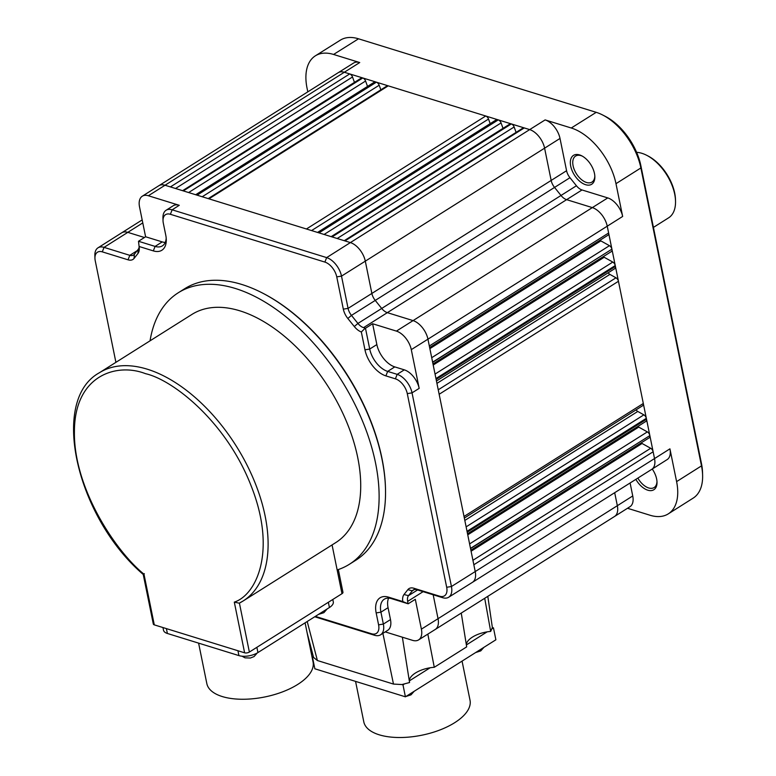 <?xml version="1.0" encoding="UTF-8"?>
<svg xmlns="http://www.w3.org/2000/svg" width="776" height="776" viewBox="0 0 776 776"><rect width="100%" height="100%" fill="white"/><g stroke="black" fill="none" stroke-linecap="round" stroke-linejoin="round"><path stroke-width="1.16" d="M144.326 573.658L143.977 574.172C115.546 551.212 73.565 488.104 74.409 431.737C74.428 374.876 116.992 362.479 145.51 373.673C172.999 379.813 226.65 421.969 251.375 486.484C276.799 550.979 256.575 594.843 234.304 602.118L239.202 603.185L243.121 600.983L335.736 542.618A134.859 76.776 -122.2 0 0 357.726 457.568A134.859 76.776 -122.2 0 0 287.101 338.53A134.859 76.776 -122.2 0 0 191.934 314.425L99.318 372.79A134.859 76.776 57.8 0 1 194.485 396.895A134.859 76.776 57.8 0 1 265.111 515.933A134.859 76.776 57.8 0 1 243.121 600.983A134.859 76.776 57.8 0 1 239.406 603.078L249.368 652.053L341.983 593.688L332.07 544.927M349.384 564.278L355.796 560.243A160.467 91.355 -122.2 0 0 385.488 488.705A160.467 91.355 -122.2 0 0 381.967 459.043A160.467 91.355 -122.2 0 0 262.036 292.804A160.467 91.355 -122.2 0 0 241.763 284.452A160.467 91.355 -122.2 0 0 184.698 288.72L178.286 292.756A160.467 91.355 57.8 0 1 291.524 321.439A160.467 91.355 57.8 0 1 375.555 463.078A160.467 91.355 57.8 0 1 349.384 564.278A160.467 91.355 57.8 0 1 337.153 569.943M385.488 488.705L385.468 487.842A159.449 90.773 -122.2 0 0 262.802 293.202L262.036 292.804M198.598 643.129L206.833 683.588A54.204 24.657 -11.5 0 0 222.246 696.547A54.204 24.657 -11.5 0 0 282.619 691.843A54.204 24.657 -11.5 0 0 313.058 661.976L305.094 622.847M115.905 362.334L95.244 260.785A13.59 7.741 57.8 0 1 94.944 258.292A13.59 7.741 57.8 0 1 102.287 251.851L128.04 259.815A13.726 7.809 -122.2 0 0 134.083 258.398L137.915 253.539A13.726 7.809 -122.2 0 0 139.292 248.456A13.726 7.809 -122.2 0 0 139.098 246.487L153.318 250.89A23.969 13.638 -122.2 0 0 166.277 239.532A23.969 13.638 -122.2 0 0 165.754 235.138L163.329 223.216A13.59 7.741 57.8 0 1 163.028 220.724A13.59 7.741 57.8 0 1 170.381 214.292L324.882 262.084A13.59 7.741 57.8 0 1 336.755 276.877L343.322 309.149A13.726 7.809 -122.2 0 0 347.842 318.49L354.302 326.531A13.726 7.809 -122.2 0 0 361.335 331.983L364.962 349.811A23.969 13.638 -122.2 0 0 385.895 375.885L395.401 378.834A13.59 7.741 57.8 0 1 407.284 393.616L446.685 587.277A13.59 7.741 57.8 0 1 439.633 596.21L413.88 588.247A13.726 7.809 -122.2 0 0 407.837 589.663L404.005 594.523A13.726 7.809 -122.2 0 0 402.822 601.575L408.176 603.796L391.579 598.655A20.545 11.698 -122.2 0 0 384.285 599.198A20.545 11.698 -122.2 0 0 380.929 612.167L383.354 624.079L378.591 624.835A13.59 7.741 57.8 0 1 371.539 633.769L315.347 616.387M439.633 596.21L442.611 597.695L416.867 589.731A10.301 5.869 -122.2 0 0 413.201 590.002A10.301 5.869 -122.2 0 0 412.328 590.798L408.486 595.658A10.301 5.869 -122.2 0 0 407.681 601.361L407.914 603.66M599.984 240.25A3.414 1.94 -122.2 0 0 600.847 240.89L609.461 245.682L431.718 357.697M603.321 256.633A3.414 1.94 -122.2 0 0 604.174 257.273L612.798 262.065L435.045 374.08M608.219 272.774A3.414 1.94 -122.2 0 0 609.887 274.394L615.998 277.798L438.246 389.804M582.378 156.16A15.365 8.749 -122.2 0 0 581.059 155.656A15.365 8.749 -122.2 0 0 575.588 156.063A15.365 8.749 -122.2 0 0 573.086 165.754A15.365 8.749 -122.2 0 0 586.51 182.476A15.365 8.749 -122.2 0 0 591.972 182.069A15.365 8.749 -122.2 0 0 594.823 175.9M579.565 154.919A17.072 9.719 -122.2 0 0 570.709 166.142A17.072 9.719 -122.2 0 0 585.628 184.707A17.072 9.719 -122.2 0 0 594.852 176.647A17.072 9.719 -122.2 0 0 581.719 155.811A17.072 9.719 -122.2 0 0 579.565 154.919M637.862 478.084A15.365 8.749 -122.2 0 0 648.658 487.949A15.365 8.749 -122.2 0 0 654.129 487.541A15.365 8.749 -122.2 0 0 656.971 481.382M635.854 479.355A17.072 9.719 -122.2 0 0 647.776 490.19A17.072 9.719 -122.2 0 0 657.01 482.119A17.072 9.719 -122.2 0 0 652.247 469.024M355.563 681.386L363.798 721.855A54.204 24.657 -11.5 0 0 379.212 734.804A54.204 24.657 -11.5 0 0 439.585 730.1A54.204 24.657 -11.5 0 0 470.023 700.243L462.06 661.103M653.421 227.407L668.572 217.852A37.558 21.379 -122.2 0 0 675.527 201.11A37.558 21.379 -122.2 0 0 674.703 194.175A37.558 21.379 -122.2 0 0 646.631 155.268A37.558 21.379 -122.2 0 0 636.621 152.348M675.527 201.11L675.489 199.684A35.851 20.409 -122.2 0 0 674.693 193.059A35.851 20.409 -122.2 0 0 647.902 155.918L646.631 155.268M234.304 602.118L244.615 652.81L154.288 624.864A3.414 1.552 -11.5 0 1 153.318 624.049L143.24 574.463C76.708 517.495 49.208 400.368 99.318 372.79M150.049 340.819A160.467 91.355 57.8 0 1 178.286 292.756M244.615 652.81A3.414 1.552 -11.5 0 0 249.368 652.053M338.336 569.555L342.953 592.272A3.414 1.552 168.5 0 1 341.983 593.688M237.941 650.744L238.93 655.604A13.658 6.218 -11.5 0 0 257.942 652.558L329.422 607.511A13.658 6.218 -11.5 0 0 333.292 601.856L332.807 599.47M238.93 655.604L167.383 633.468L166.394 628.608M162.96 627.551L163.503 630.209A13.658 6.218 -11.5 0 0 167.383 633.468M402.822 601.575L388.601 597.171A23.969 13.638 -122.2 0 0 376.166 612.924L378.591 624.835M336.755 276.877L341.508 276.12L348.075 308.392A10.301 5.869 -122.2 0 0 351.47 315.395L357.93 323.446A10.301 5.869 -122.2 0 0 363.546 327.647L365.477 328.248L369.715 349.055A20.545 11.698 -122.2 0 0 387.66 371.403L397.176 374.352L395.401 378.834M343.322 309.149L348.075 308.392L371.869 293.444L365.302 261.163L341.508 276.12A17.014 9.681 -122.2 0 0 326.647 257.603L324.882 262.084M170.381 214.292L172.146 209.811L326.647 257.603L350.383 242.587A17.072 9.719 -122.2 0 1 365.302 261.163L544.597 148.177A17.072 9.719 -122.2 0 0 529.678 129.602L350.383 242.587L344.951 240.909L524.246 127.924L511.345 123.927L332.05 236.913L344.951 240.909M153.318 250.89L155.093 246.409L138.497 241.278L145.597 236.767L139.534 206.93A17.033 9.69 57.8 0 1 142.299 196.202A17.033 9.69 57.8 0 1 148.361 195.746L179.266 205.3L172.146 209.811A17.014 9.681 -122.2 0 0 166.083 210.267A17.014 9.681 -122.2 0 0 162.95 217.862L163.028 220.724M145.597 236.767L162.213 241.899L155.093 246.409A20.545 11.698 -122.2 0 0 162.407 245.856A20.545 11.698 -122.2 0 0 166.18 238.019M138.497 241.278L139.098 246.487M102.287 251.851L104.052 247.369L129.805 255.333A10.301 5.869 -122.2 0 0 133.482 255.061A10.301 5.869 -122.2 0 0 134.345 254.276L138.176 249.416A10.301 5.869 -122.2 0 0 139.156 246.865M144.433 237.504L127.797 232.354L104.052 247.369A17.014 9.681 -122.2 0 0 97.999 247.825A17.014 9.681 -122.2 0 0 94.856 255.43L94.944 258.292M371.539 633.769L374.527 635.263L314.746 616.765M374.527 635.263A17.014 9.681 -122.2 0 0 380.57 634.817A17.014 9.681 -122.2 0 0 383.354 624.079L390.483 619.597L388.058 607.676L380.929 612.167L376.166 612.924M442.611 597.695A17.014 9.681 -122.2 0 0 448.654 597.248A17.014 9.681 -122.2 0 0 451.438 586.52L446.685 587.277M419.176 388.369L412.037 392.86L451.438 586.52L475.222 571.563L427.945 339.17L411.29 349.636L419.176 388.369A17.033 9.69 -122.2 0 0 404.296 369.842L397.176 374.352A17.014 9.681 -122.2 0 1 412.037 392.86L407.284 393.616M361.335 331.983L365.069 328.316M318.975 232.868L331.876 236.864L511.171 123.879L498.27 119.882L318.975 232.868L318.276 232.654L497.571 119.669L485.727 116.002L306.433 228.988L318.276 232.654M208.938 198.831L388.233 85.845L376.389 82.178L197.085 195.164L306.433 228.988M183.485 190.954L196.386 194.951L375.691 81.955L362.79 77.969L183.32 190.906L362.615 77.91L349.714 73.924L170.419 186.909L183.32 190.906M179.266 205.3A17.033 9.69 -122.2 0 0 173.203 205.756L166.083 210.267M162.213 241.899A20.525 11.689 -122.2 0 0 165.23 242.432M408.176 603.796L415.315 599.324L421.387 629.152A17.033 9.69 57.8 0 1 418.603 639.899A17.033 9.69 57.8 0 1 412.551 640.346L385.226 631.887M380.57 634.817L387.699 630.335A17.033 9.69 -122.2 0 0 390.483 619.597M388.592 598.131A20.525 11.689 -122.2 0 0 388.058 607.676M364.962 349.811L369.715 349.055L376.855 344.563A20.525 11.689 -122.2 0 0 394.79 366.902L404.296 369.842M376.855 344.563L372.616 323.747L365.477 328.248M372.616 323.747L396.41 331.11A17.033 9.69 57.8 0 1 411.29 349.636M354.302 326.531L357.93 323.446L381.705 308.45L375.245 300.409A10.243 5.83 -122.2 0 1 371.869 293.444L566.577 170.72A10.282 5.849 -122.2 0 0 569.962 177.704L351.47 315.395L347.842 318.49M566.577 170.72L560.01 138.438A17.033 9.7 -122.2 0 0 545.121 119.911L529.678 129.602L524.246 127.924A3.414 1.94 -122.2 0 0 523.034 128.011L344.234 240.686M148.361 195.746L359.725 62.546L333.573 54.456L358.522 38.8L596.22 112.336L571.272 128.001L545.121 119.911M516.088 132.386L514.139 126.983A3.414 1.94 -122.2 0 0 511.345 123.927L511.171 123.879A3.414 1.94 -122.2 0 0 509.958 123.966L331.158 236.641M503.013 128.341L501.073 122.938A3.414 1.94 -122.2 0 0 498.27 119.882L497.571 119.669A3.414 1.94 -122.2 0 0 496.359 119.756L317.559 232.431M490.18 123.656L488.521 119.058A3.414 1.94 -122.2 0 0 485.727 116.002L388.233 85.845A3.414 1.94 -122.2 0 0 387.02 85.932L208.22 198.607M380.841 89.822L379.183 85.224A3.414 1.94 -122.2 0 0 376.389 82.178L375.691 81.955A3.414 1.94 -122.2 0 0 374.469 82.052L195.668 194.727M367.533 86.427L365.583 81.024A3.414 1.94 -122.2 0 0 362.79 77.969L362.615 77.91A3.414 1.94 -122.2 0 0 361.403 78.007L182.602 190.683M354.457 82.382L352.508 76.979A3.414 1.94 -122.2 0 0 349.714 73.924L344.282 72.246A17.072 9.719 -122.2 0 0 338.22 72.692A17.072 9.719 -122.2 0 0 338.21 72.692L158.915 185.687A17.072 9.719 -122.2 0 0 158.896 185.687L142.299 196.202M358.522 38.8A51.109 29.1 -122.2 0 0 340.373 40.139L315.405 55.804A51.177 29.129 57.8 0 0 307.034 88.095L307.8 91.859M669.93 448.838L654.527 458.577A17.072 9.719 -122.2 0 1 651.753 469.334A17.072 9.719 -122.2 0 0 651.753 469.334L667.166 459.576A17.033 9.7 -122.2 0 0 669.93 448.838L676.604 481.615A51.177 29.129 57.8 0 1 668.282 513.867A51.177 29.129 57.8 0 1 650.055 515.245L627.503 508.27M429.652 347.58L608.074 235.147A3.414 1.94 -122.2 0 0 608.627 232.994L611.915 249.164A3.414 1.94 -122.2 0 0 609.461 245.682M432.989 363.973L611.401 251.54A3.414 1.94 -122.2 0 0 611.963 249.387L615.252 265.557A3.414 1.94 -122.2 0 0 612.798 262.065M436.461 381.016L614.873 268.583A3.414 1.94 -122.2 0 0 615.426 266.43L618.453 281.281A3.414 1.94 -122.2 0 0 615.998 277.798M464.339 518.067L642.761 405.635A3.414 1.94 -122.2 0 0 643.314 403.481L646.33 418.332A3.414 1.94 -122.2 0 0 643.876 414.85L466.134 526.856M467.54 533.791L645.952 421.358A3.414 1.94 -122.2 0 0 646.515 419.205L649.803 435.375A3.414 1.94 -122.2 0 0 647.349 431.892L469.596 543.908M470.877 550.184L649.289 437.751A3.414 1.94 -122.2 0 0 649.851 435.598L653.14 451.768A3.414 1.94 -122.2 0 0 650.686 448.276L472.933 560.291M668.282 513.867L693.191 498.105A51.109 29.1 -122.2 0 0 702.61 475.261A51.109 29.1 -122.2 0 0 701.494 465.881L640.879 167.946A51.109 29.1 -122.2 0 0 602.739 115.032A51.109 29.1 -122.2 0 0 596.22 112.336M571.272 128.001A51.177 29.129 57.8 0 1 615.979 183.679L622.653 216.446A17.033 9.7 -122.2 0 0 607.773 197.919L582.019 189.955L363.546 327.647M636.107 409.825A3.414 1.94 -122.2 0 0 637.775 411.445L643.876 414.85M637.872 426.451A3.414 1.94 -122.2 0 0 638.726 427.101L647.349 431.892M641.209 442.844A3.414 1.94 -122.2 0 0 642.062 443.484L650.686 448.276M429.332 345.989L608.627 232.994L607.239 226.185L427.945 339.17A17.072 9.719 -122.2 0 0 413.026 320.595L387.282 312.631A10.243 5.83 -122.2 0 1 381.705 308.45L576.423 185.755A10.282 5.849 -122.2 0 0 582.019 189.955M576.423 185.755L569.962 177.704M359.725 62.546A17.033 9.7 -122.2 0 0 353.672 62.992L338.22 72.692M315.405 55.804A51.177 29.129 57.8 0 1 333.573 54.456M632.741 495.961L617.337 505.7A17.072 9.719 -122.2 0 1 614.563 516.457A17.072 9.719 -122.2 0 0 614.563 516.457L629.976 506.699A17.033 9.7 -122.2 0 0 632.741 495.961L630.102 482.973M402.366 637.193L409.573 682.531L401.89 684.548L393.48 684.073L317.403 660.531L307.209 621.518M676.604 481.615L701.494 465.881L701.485 463.65L640.869 165.715A47.695 27.15 -122.2 0 0 605.28 116.342L602.739 115.032M701.485 463.65A47.695 27.15 57.8 0 1 702.532 472.4L702.61 475.261M317.403 660.531L313.562 657.427L307.131 632.838M313.504 657.204L312.418 656.874L313.271 656.331M401.89 684.548L402.986 684.888L405.411 696.809L314.843 668.786L312.418 656.874M404.073 684.199L402.986 684.888M427.838 634.108L434.279 667.292A21.34 9.71 -11.5 0 0 430.147 667.767A21.34 9.71 -11.5 0 0 409.301 680.804M434.279 667.292L466.677 646.874L461.254 613.069M484.709 598.286L490.684 631.422L492.372 627.532L493.458 627.871L492.372 628.56L492.372 627.532M490.684 631.422A21.34 9.71 -11.5 0 0 487.144 631.858A21.34 9.71 -11.5 0 0 466.318 644.613M493.458 627.871L495.883 639.793L405.411 696.809M487.144 631.858L466.366 644.943M430.147 667.767L409.321 680.901M600.847 240.89L429.865 348.628M604.174 257.273L433.202 365.021M609.887 274.394L436.936 383.383M154.288 624.864L143.977 574.172M328.355 602.273L329.422 607.511M256.875 647.32L257.942 652.558M137.915 253.539L138.176 249.416M134.083 258.398L134.345 254.276M128.04 259.815L129.805 255.333L137.187 250.667M388.601 597.171L391.579 598.655M404.005 594.523L408.486 595.658L417.585 589.954M407.837 589.663L412.328 590.798L414.306 589.556M413.88 588.247L416.867 589.731M385.895 375.885L387.66 371.403L394.79 366.902M197.085 195.164L196.386 194.951M158.915 185.687A17.072 9.719 -122.2 0 1 164.978 185.231L170.419 186.909M142.784 222.906L127.797 232.354A17.072 9.719 -122.2 0 0 121.725 232.81A17.072 9.719 -122.2 0 0 121.716 232.81L97.999 247.825M423.114 591.661L407.681 601.361M448.654 597.248L472.429 582.34A17.072 9.719 -122.2 0 0 472.438 582.33A17.072 9.719 -122.2 0 0 475.222 571.563L654.527 458.577L653.14 451.768L473.835 564.753M560.01 138.438L544.597 148.177L551.164 180.449A10.243 5.83 -122.2 0 0 554.539 187.414L561 195.465A10.243 5.83 -122.2 0 0 566.577 199.645L592.33 207.609L396.41 331.11M418.603 639.899L435.249 629.462A17.072 9.719 -122.2 0 0 435.258 629.452A17.072 9.719 -122.2 0 0 438.042 618.685L421.387 629.152M614.689 492.692L617.337 505.7L438.042 618.685L433.173 594.775M464.019 516.467L643.314 403.481L618.453 281.281L439.158 394.266M514.139 126.983L337.172 238.504M501.073 122.938L324.096 234.459M488.521 119.058L311.554 230.579M379.183 85.224L202.216 196.745M365.583 81.024L188.616 192.545M352.508 76.979L175.541 188.5M622.653 216.446L607.239 226.185A17.072 9.719 -122.2 0 0 592.33 207.609L607.773 197.919M432.668 362.373L611.915 249.164L432.62 362.159M436.131 379.415L615.426 266.43L615.252 265.557L435.957 378.542M467.22 532.19L646.515 419.205L646.33 418.332L467.036 531.317M470.547 548.583L649.851 435.598L470.508 548.36M640.869 165.715L640.879 167.946L615.979 183.679M637.775 411.445L464.824 520.434M467.753 534.839L638.726 427.101M642.062 443.484L471.09 551.232M382.888 633.361L393.48 684.073M327.181 608.927L323.883 612.671L318.509 614.388M414.219 691.251L411.018 694.84L405.887 696.508M483.943 647.32L480.742 650.899L475.61 652.567M178.053 636.776L172.679 635.107M242.054 656.195L244.964 657.835L250.386 658.029L254.053 656.574L257.263 652.965M142.173 219.918L121.725 232.81M651.743 469.344L472.438 582.33M614.553 516.467L435.258 629.452M492.382 627.629L487.803 596.337M404.538 696.538L399.824 695.083M334.747 674.945L330.033 673.49"/></g></svg>
